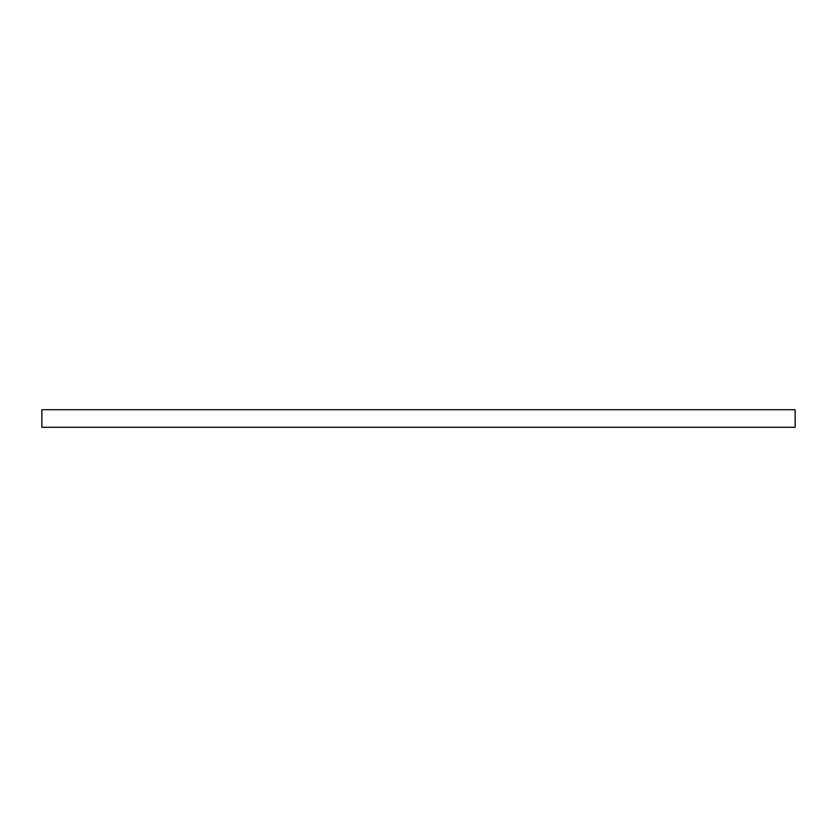 <?xml version="1.0" encoding="UTF-8"?>
<svg xmlns="http://www.w3.org/2000/svg" width="837" height="837" viewBox="0 0 837 837"><rect width="100%" height="100%" fill="white"/><g stroke="black" fill="none" stroke-linecap="round" stroke-linejoin="round"><path stroke-width="1.26" d="M41.85 409.712L795.15 409.712L795.15 427.288L41.85 427.288L41.85 409.712"/></g></svg>
